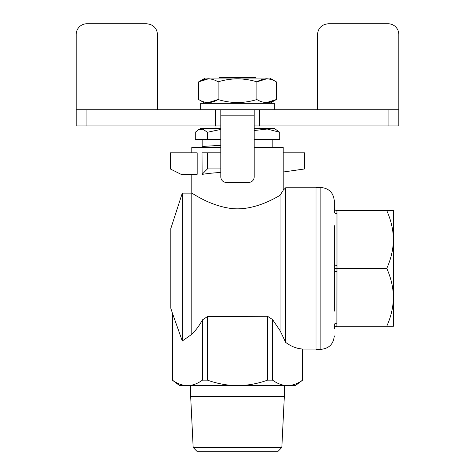 <?xml version="1.0" encoding="UTF-8"?>
<svg xmlns="http://www.w3.org/2000/svg" width="475" height="475" viewBox="0 0 475 475"><rect width="100%" height="100%" fill="white"/><g stroke="black" fill="none" stroke-linecap="round" stroke-linejoin="round"><path stroke-width="0.71" d="M182.299 193.135L191.793 193.135L191.793 334.293L182.299 340.997L182.299 193.135L170.822 228.517L170.822 308.322L172.419 313.162L172.36 380.142L179.692 385.647L187.441 385.647C182.281 385.492 177.276 383.657 172.419 380.142C177.276 383.663 182.281 385.492 187.441 385.647L237.5 385.647C227.187 385.492 217.176 383.657 207.468 380.142L202.457 380.142C197.6 383.663 192.595 385.492 187.441 385.647M267.532 380.142C257.83 383.663 247.819 385.492 237.5 385.647L287.559 385.647C282.405 385.492 277.4 383.657 272.543 380.142L267.532 380.142L267.532 316.267L272.543 319.538L280.036 330.594L280.036 195.314C284.192 188.67 284.192 188.67 280.036 195.314C272.513 199.761 250.8 211.862 228.831 208.127C207.848 204.707 191.811 192.69 191.793 193.135L191.793 174.313M302.581 380.142C297.724 383.663 292.719 385.492 287.559 385.647L295.308 385.647L302.64 380.142L302.581 349.03C296.715 348.638 291.086 346.429 285.701 342.404L280.036 330.594M281.829 447.515L193.171 447.515L196.899 451.25L278.101 451.25L281.829 447.515L284.335 396.399L284.335 385.647M191.793 334.293C195.777 330.446 199.334 325.636 202.457 319.871L207.468 316.57L267.532 316.267M302.64 380.142L302.581 349.03M272.543 319.538L272.543 380.142M207.468 316.57L207.468 380.142M202.457 319.871L202.457 380.142M172.419 313.162L182.299 340.997M282.387 191.556L280.036 195.314M254.172 147.428L283.207 147.428L283.207 190.249L285.701 187.762L285.701 342.404M285.701 187.762L316.012 187.762M193.171 447.515L190.665 396.399L284.335 396.399M220.828 147.428L191.793 147.428L191.793 152.808M283.207 172.009L304.718 168.94L304.718 152.808L283.207 152.808M220.828 172.461C213.697 172.864 207.64 173.482 202.653 174.313L202.118 174.313L207.385 168.94L220.828 168.94M170.282 168.94L181.04 174.313L197.172 174.313L197.172 152.808L170.282 152.808L170.282 168.94M202.118 174.313L202.012 152.808L220.828 152.808M207.385 168.94L207.385 152.808M223.048 78.06L223.048 77.526L219.486 77.526L219.486 78.06M255.514 78.06L255.514 77.526L251.952 77.526L251.952 78.06M251.952 77.526L223.048 77.526M220.828 115.164L220.828 177.003A5.379 5.379 0 0 0 226.207 182.382L248.793 182.382A5.379 5.379 0 0 0 254.172 177.003L254.172 115.164L220.828 115.164L220.828 109.79L254.172 109.79L254.172 115.164M157.558 109.79L157.558 34.503C156.803 27.93 153.11 24.35 146.472 23.75L86.937 23.75A10.753 10.753 0 0 0 76.178 34.503L76.178 109.79L215.454 109.79L215.454 125.923L220.828 125.923M254.172 109.79L398.822 109.79L398.822 34.503A10.753 10.753 0 0 0 388.063 23.75L328.528 23.75C321.896 24.344 318.202 27.93 317.442 34.503L317.442 109.79M220.828 109.79L215.454 109.79M398.822 109.79L398.822 125.923L254.172 125.923M76.178 109.79L76.178 125.923L215.454 125.923M266.606 78.838L256.904 81.837C243.966 77.9 231.034 77.9 218.096 81.837C211.648 77.9 205.182 77.9 198.692 81.837L205.236 78.06L269.764 78.06L276.308 81.837C269.859 77.9 263.393 77.9 256.904 81.837L256.904 99.554C263.352 103.497 269.818 103.497 276.308 99.554L266.606 102.558M218.096 81.837L218.096 99.554C231.034 103.497 243.966 103.497 256.904 99.554M208.394 78.838L198.692 81.837L198.692 99.554C205.141 103.497 211.607 103.497 218.096 99.554L208.394 102.558M276.308 81.837L276.308 99.554L269.764 103.336M200.664 109.79L200.664 103.336L274.336 103.336L274.336 109.79M202.837 146.431L220.828 145.308M254.172 139.365L279.71 139.365L279.71 132.282L267.235 129.028L254.57 130.488M220.828 129.402L207.409 132.282L202.902 129.158L198.307 129.817L195.29 132.282L195.29 139.365L220.828 139.365M254.172 128.606L274.603 128.606L279.71 132.282M198.307 129.817L200.397 128.606L220.828 128.606M207.409 132.282L207.409 139.365M393.442 297.32L393.442 326.224L386.739 326.224C390.99 316.944 393.229 307.307 393.442 297.32C393.223 287.357 390.984 277.721 386.739 268.423C390.99 259.136 393.229 249.5 393.442 239.519L393.442 311.173M336.983 271.421A2.69 1.342 180 0 0 334.293 272.763L334.293 264.076A2.69 1.342 -0 0 0 336.983 265.418L336.9 326.224L386.739 326.224M334.145 268.423L386.739 268.423M334.424 209.089L334.145 208.264C334.447 209.641 335.368 210.425 336.9 210.615L336.983 213.613A2.69 1.342 -0 0 1 334.293 212.266L334.293 207.925A2.69 2.69 0 0 0 336.983 210.615M336.983 326.224A2.69 2.69 0 0 0 334.293 328.914L334.293 324.573A2.69 1.342 180 0 1 336.983 323.226M334.145 328.575C334.447 327.198 335.368 326.414 336.9 326.224M334.293 264.076L334.293 225.672M320.851 349.351L320.851 187.488L316.012 187.488L316.012 349.351L320.851 349.351C329.015 348.555 333.497 344.072 334.293 335.908M320.851 187.488C329.015 188.284 333.497 192.767 334.293 200.937L334.293 207.925M334.293 272.763L334.293 311.173M336.9 210.615L393.442 210.615L393.442 239.519C393.223 229.55 390.984 219.913 386.739 210.615M393.442 225.672L393.442 239.519M388.063 109.79L388.063 125.923M259.546 109.79L259.546 125.923M86.937 109.79L86.937 125.923M336.983 213.613L336.983 265.418M172.36 313.055L172.36 380.142M302.64 349.077L316.012 349.077M190.665 396.399L190.665 385.647M259.012 128.606L259.012 125.923M215.988 128.606L215.988 125.923M205.236 103.336L198.692 99.554M201.673 147.422L202.843 146.431M272.187 147.428L272.187 139.365M202.813 146.454L202.813 139.365"/></g></svg>
